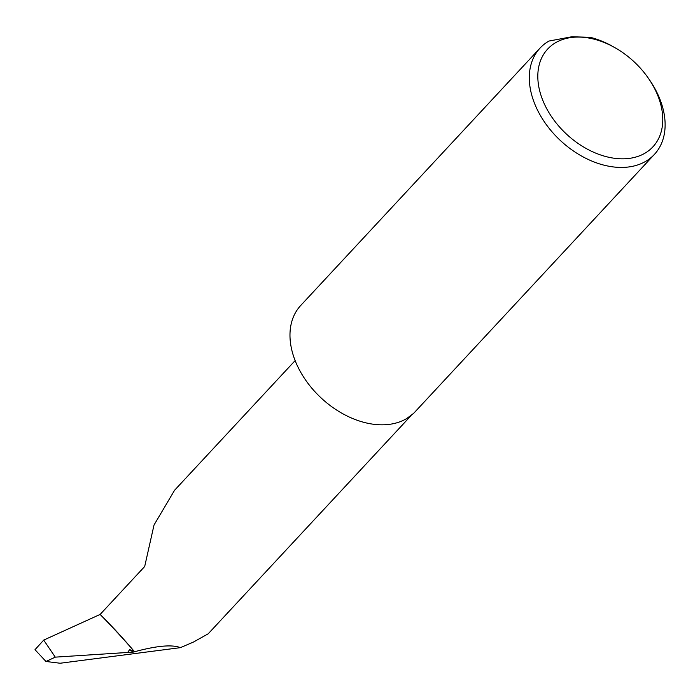 <?xml version="1.0" encoding="UTF-8"?>
<svg xmlns="http://www.w3.org/2000/svg" width="700" height="700" viewBox="0 0 700 700"><rect width="100%" height="100%" fill="white"/><g stroke="black" fill="none" stroke-linecap="round" stroke-linejoin="round"><path stroke-width="1.05" d="M648.576 78.54L649.696 80.168A78.076 53.812 -137.1 0 1 654.386 154.429L413.674 413.315L406.604 418.609A78.076 53.812 -137.1 0 1 315.7 392.534A78.076 53.812 -137.1 0 1 300.711 305.489L540.032 48.099A78.076 53.812 -137.1 0 1 548.896 41.064L571.83 36.759L590.249 37.319A78.076 53.812 -137.1 0 1 614.425 47.381L616.131 48.379A71.82 49.499 42.9 0 0 573.282 37.284A71.82 49.499 42.9 0 0 543.952 103.058A71.82 49.499 42.9 0 0 627.296 158.611A71.82 49.499 42.9 0 0 648.576 78.54A71.82 49.499 42.9 0 0 616.131 48.379M654.386 154.429A78.076 53.812 -137.1 0 1 626.57 167.204A78.076 53.812 -137.1 0 1 546.332 124.635A78.076 53.812 -137.1 0 1 540.032 48.099M411.049 415.642L208.206 633.798L193.524 642.023L180.416 647.649C171.911 644.306 156.205 645.794 133.298 652.094L55.265 657.142L45.972 661.474L60.113 663.241L180.416 647.649M295.137 360.588L174.562 490.271L154.026 525L144.69 566.501L100.126 614.434C111.046 625.188 122.343 637.411 134.006 651.096L129.623 649.644A63.341 43.654 42.9 0 0 133.298 652.094M45.972 661.474L35 649.696L43.715 640.089L55.265 657.142M129.623 649.644L127.969 652.024M134.006 651.096A833.464 826.359 -32.9 0 0 100.126 614.434L43.715 640.089"/></g></svg>
